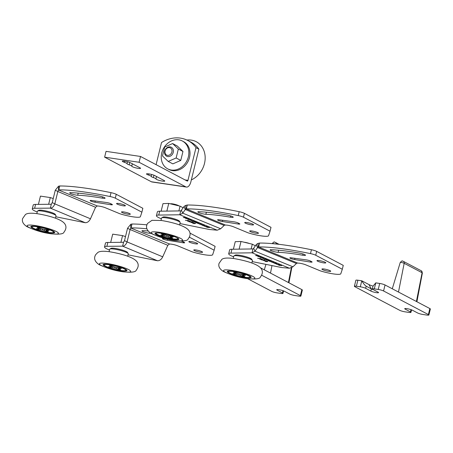 <?xml version="1.0" encoding="UTF-8"?>
<svg xmlns="http://www.w3.org/2000/svg" width="453" height="453" viewBox="0 0 453 453"><rect width="100%" height="100%" fill="white"/><g stroke="black" fill="none" stroke-linecap="round" stroke-linejoin="round"><path stroke-width="0.68" d="M306.455 259.903A3.024 0.464 13.8 0 1 310.464 261.041L311.721 261.704A3.024 0.464 13.8 0 1 312.094 262.049A3.024 0.464 13.8 0 1 310.475 262.066L294.66 259.558A3.426 0.527 13.8 0 1 289.841 257.904A3.426 0.527 13.8 0 1 291.392 257.836L306.33 259.886A3.024 0.464 13.8 0 1 306.455 259.903M295.877 254.133A63.72 9.751 -166.2 0 0 278.119 252.321A4.638 0.708 13.8 0 1 273.034 251.324A4.638 0.708 13.8 0 1 270.107 249.914A4.638 0.708 13.8 0 1 271.104 249.722A73.001 11.166 13.8 0 1 291.443 251.8A73.001 11.166 13.8 0 1 299.269 253.057A4.638 0.708 13.8 0 1 305.492 255.254A4.638 0.708 13.8 0 1 302.706 255.232A63.72 9.751 -166.2 0 0 295.877 254.133M323.561 262.865A4.536 0.696 13.8 0 1 319.099 261.783A4.536 0.696 13.8 0 1 316.987 260.645A4.536 0.696 13.8 0 1 319.223 260.583A4.536 0.696 13.8 0 1 323.685 261.664A4.536 0.696 13.8 0 1 325.798 262.808A4.536 0.696 13.8 0 1 323.561 262.865M328.493 271.302A4.536 0.696 13.8 0 1 324.031 270.226A4.536 0.696 13.8 0 1 321.919 269.082A4.536 0.696 13.8 0 1 324.155 269.02A4.536 0.696 13.8 0 1 328.618 270.101A4.536 0.696 13.8 0 1 330.73 271.245A4.536 0.696 13.8 0 1 328.493 271.302M256.228 244.637L257.57 247.548L254.999 251.183L253.652 248.272L256.262 244.603A6.048 4.196 -67.6 0 1 257.961 243.465L259.467 243.068L258.595 246.936A82.678 12.65 13.8 0 1 286.823 249.365A82.678 12.65 13.8 0 1 310.486 253.612A5.04 0.77 13.8 0 1 315.718 255.249L342.309 269.252L340.803 273.748A14.921 2.282 13.8 0 1 320.447 270.905L305.735 264.829A5.04 0.77 -166.2 0 0 299.75 263.244A5.04 0.77 -166.2 0 0 298.816 263.131L296.998 263.119A2.016 1.399 112.4 0 0 296.432 263.499L292.938 266.806L289.484 268.238L281.63 267.542L252.202 261.591M259.467 243.068L259.546 243.068A82.678 12.65 13.8 0 1 287.774 245.498A82.678 12.65 13.8 0 1 311.438 249.739A5.04 0.77 13.8 0 1 316.67 251.381L343.261 265.379L342.309 269.252M264.96 261.041L267.74 261.523L266.409 261.641L264.875 261.036M262.916 259.535L259.762 259.167L262.916 259.535M276.217 264.042L276.619 264.082L276.239 263.946M276.964 264.354L279.569 264.739L277.995 264.779L279.207 264.688L276.981 264.263M274.767 263.21L276.885 263.629L276.573 263.844L274.711 263.442L275.05 263.227M276.885 263.629L276.596 263.748M260.107 257.412L261.415 257.276L260.396 257.389L263.612 258.182L260.141 257.293M263.527 258.742L265.39 259.11L263.527 258.742L263.901 258.544M263.284 258.493L263.595 258.51M266.154 259.903L267.961 259.971L269.682 260.668L268.051 260.685L269.32 260.617L266.171 259.818M271.058 261.845L272.927 262.213L271.058 261.845L271.432 261.647M270.82 261.596L271.132 261.613M255.645 255.577L256.947 255.435L255.934 255.554L259.15 256.341L255.673 255.452M233.646 256.817A15.125 2.316 13.8 0 1 228.691 253.754A15.125 2.316 13.8 0 1 230.99 253.114L252.027 252.814L252.978 248.946L253.652 248.272M269.558 261.307L268.912 260.86L271.268 261.319L269.558 261.307M271.268 261.319L270.956 261.2M272.1 262.349L272.502 262.383L272.123 262.253M264.829 259.116L266.942 259.541L266.63 259.756L264.773 259.348L265.107 259.133M266.942 259.541L266.653 259.654M262.157 258.255L262.559 258.295L262.179 258.159M257.876 256.494L259.184 256.358L258.165 256.472L261.381 257.264L257.904 256.375M273.465 262.836L275.333 263.204L273.465 262.836L273.839 262.638M273.227 262.581L273.538 262.604M279.682 265.469L278.261 264.886L281.715 265.634L279.705 265.384M260.894 258.827L260.152 258.408L261.585 259.003L257.627 258.289L260.917 258.725M261.438 259.648L264.518 260.294L261.16 259.705M263.142 260.333L266.619 261.075L263.182 260.333M257.57 247.548L296.432 263.499M257.961 243.465L258.176 247.134A2.016 1.399 -67.6 0 0 257.61 247.514L256.262 244.603M297.581 263.023L258.516 246.936L258.176 247.134M292.938 266.806L254.999 251.183L252.027 252.814L289.484 268.238M228.691 253.754L229.643 249.886A15.125 2.316 13.8 0 1 231.942 249.246L252.978 248.946M270.396 261.353L269.212 260.979L270.396 261.353M266.33 259.637L265.067 259.376L266.664 259.439M265.407 259.167L265.067 259.376M276.273 263.731L275.011 263.47L276.602 263.527M275.345 263.255L275.011 263.47M264.263 259.688L264.144 260.169L261.687 259.886L264.037 260.011M261.681 259.314L261.687 259.886M267.361 261.608L266.557 261.421L267.468 261.421M266.132 261.528L265.107 261.29L266.132 261.528L266.313 261.188M228.544 271.574A11.093 1.699 13.8 0 1 228.714 271.137A11.093 1.699 13.8 0 1 229.445 270.939M229.048 272.553A12.299 1.88 13.8 0 1 227.366 271.285M245.073 277.491A12.299 1.88 13.8 0 1 232.972 274.558A12.299 1.88 13.8 0 1 227.247 271.46A12.299 1.88 13.8 0 1 233.318 271.302A12.299 1.88 13.8 0 1 245.413 274.229A12.299 1.88 13.8 0 1 251.143 277.327A12.299 1.88 13.8 0 1 245.073 277.491M233.244 258.465L233.839 256.047A9.581 1.467 13.8 0 1 234.003 255.854L235.203 255.147A8.573 1.314 13.8 0 1 239.28 255.209A8.573 1.314 13.8 0 1 251.647 259.184L252.383 260.367A9.581 1.467 13.8 0 1 252.44 260.617L251.845 263.034M234.003 255.854A9.581 1.467 13.8 0 1 238.561 255.922A9.581 1.467 13.8 0 1 252.383 260.367M249.439 275.849A11.093 1.699 13.8 0 1 249.994 276.364A11.093 1.699 13.8 0 1 249.937 276.828M251.121 277.117A12.299 1.88 13.8 0 1 249.042 277.463M233.391 249.224L235.249 241.67L241.002 241.472L239.116 249.144M241.002 241.472L252.315 244.195L251.143 248.974M252.315 244.195L255.39 245.815M234.195 221.862A3.024 0.464 13.8 0 1 238.204 223.001L239.456 223.663A3.024 0.464 13.8 0 1 239.835 224.009A3.024 0.464 13.8 0 1 238.216 224.025L222.4 221.517A3.426 0.527 13.8 0 1 217.582 219.864A3.426 0.527 13.8 0 1 219.133 219.796L234.071 221.845A3.024 0.464 13.8 0 1 234.195 221.862M223.618 216.092A63.72 9.751 -166.2 0 0 205.86 214.28A4.638 0.708 13.8 0 1 200.775 213.284A4.638 0.708 13.8 0 1 197.848 211.874A4.638 0.708 13.8 0 1 198.844 211.681A73.001 11.166 13.8 0 1 219.184 213.759A73.001 11.166 13.8 0 1 227.01 215.016A4.638 0.708 13.8 0 1 233.233 217.214A4.638 0.708 13.8 0 1 230.447 217.191A63.72 9.751 -166.2 0 0 223.618 216.092M251.302 224.824A4.536 0.696 13.8 0 1 246.84 223.742A4.536 0.696 13.8 0 1 244.728 222.599A4.536 0.696 13.8 0 1 246.964 222.542A4.536 0.696 13.8 0 1 251.426 223.623A4.536 0.696 13.8 0 1 253.538 224.767A4.536 0.696 13.8 0 1 251.302 224.824M256.228 233.261A4.536 0.696 13.8 0 1 251.772 232.179A4.536 0.696 13.8 0 1 249.66 231.041A4.536 0.696 13.8 0 1 251.896 230.979A4.536 0.696 13.8 0 1 256.358 232.061A4.536 0.696 13.8 0 1 258.47 233.204A4.536 0.696 13.8 0 1 256.228 233.261M183.969 206.596L185.311 209.507L182.74 213.142L181.393 210.232L184.003 206.562A6.048 4.196 -67.6 0 1 185.702 205.424L187.208 205.028L186.336 208.895A82.678 12.65 13.8 0 1 214.563 211.325A82.678 12.65 13.8 0 1 238.227 215.571A5.04 0.77 13.8 0 1 243.459 217.208L270.05 231.206L268.544 235.707A14.921 2.282 13.8 0 1 248.187 232.865L233.476 226.783A5.04 0.77 -166.2 0 0 227.491 225.203A5.04 0.77 -166.2 0 0 226.557 225.09L224.739 225.079A2.016 1.399 112.4 0 0 224.173 225.458L220.679 228.765L217.225 230.198L209.371 229.501L179.943 223.55M187.208 205.028L187.287 205.028A82.678 12.65 13.8 0 1 215.515 207.457A82.678 12.65 13.8 0 1 239.178 211.698A5.04 0.77 13.8 0 1 244.41 213.34L271.002 227.338L270.05 231.206M192.701 223.001L195.481 223.476L194.15 223.601L192.616 222.995M190.656 221.489L187.502 221.126L190.656 221.489M203.958 226.002L204.354 226.036L203.98 225.905M204.705 226.313L207.31 226.693L205.736 226.738L206.947 226.647L204.722 226.223M202.508 225.169L204.626 225.588L204.314 225.804L202.451 225.401L202.791 225.186M204.626 225.588L204.337 225.707M187.848 219.371L189.156 219.235L188.137 219.348L191.353 220.141L187.882 219.252M191.268 220.702L193.131 221.07L191.268 220.702L191.642 220.503M191.024 220.452L191.336 220.469M193.895 221.862L195.702 221.93L197.423 222.627L195.792 222.644L197.061 222.576L193.912 221.772M198.799 223.799L200.668 224.173L198.799 223.799L199.173 223.606M198.561 223.55L198.873 223.572M183.386 217.536L184.688 217.395L183.675 217.514L186.891 218.301L183.414 217.412M161.387 218.776A15.125 2.316 13.8 0 1 156.432 215.713A15.125 2.316 13.8 0 1 158.731 215.073L179.767 214.773L180.719 210.905L181.393 210.232M197.298 223.261L196.653 222.819L199.009 223.278L197.298 223.261M198.98 222.865L198.697 223.159M199.841 224.309L200.243 224.343L199.864 224.212M192.57 221.075L194.682 221.494L194.371 221.715L192.514 221.307L192.848 221.092M194.682 221.494L194.394 221.613M189.898 220.215L190.3 220.249L189.92 220.118M185.617 218.454L186.925 218.318L185.906 218.431L189.122 219.224L185.645 218.335M201.206 224.79L203.074 225.164L201.206 224.79L201.579 224.597M200.968 224.541L201.279 224.563M207.423 227.429L206.291 226.868L209.456 227.593L207.446 227.344M188.635 220.787L187.893 220.368L189.326 220.962L185.368 220.249L188.658 220.685M189.178 221.608L192.259 222.253L188.901 221.664M190.883 222.287L192.293 222.797L191.574 222.366L193.261 222.582L194.36 223.035L192.253 222.525L192.848 222.712L192.61 222.916L190.917 222.293M185.311 209.507L224.173 225.458M185.702 205.424L185.911 209.093A2.016 1.399 -67.6 0 0 185.351 209.473L184.003 206.562M225.322 224.982L186.257 208.895L185.911 209.093M220.679 228.765L182.74 213.142L179.767 214.773L217.225 230.198M156.432 215.713L157.384 211.845A15.125 2.316 13.8 0 1 159.683 211.206L180.719 210.905M198.137 223.312L196.953 222.938L198.137 223.312M194.071 221.596L192.808 221.336L194.405 221.392M193.148 221.126L192.808 221.336M204.014 225.69L202.751 225.43L204.343 225.486M203.086 225.215L202.751 225.43M192.004 221.647L191.885 222.129L189.428 221.845L191.778 221.97M189.422 221.274L189.428 221.845M195.101 223.561L194.297 223.38L195.209 223.38M193.873 223.488L192.848 223.25L193.873 223.488L194.054 223.148M172.327 238.754A11.093 1.699 13.8 0 1 160.724 235.871A11.093 1.699 13.8 0 1 156.455 233.097A11.093 1.699 13.8 0 1 157.185 232.899A11.093 1.699 13.8 0 0 156.455 233.097A11.093 1.699 13.8 0 0 161.545 236.155A11.093 1.699 13.8 0 0 173.941 238.963A11.093 1.699 13.8 0 0 177.735 238.323A11.093 1.699 13.8 0 1 172.327 238.754M178.861 239.076A12.299 1.88 13.8 0 1 172.91 239.059A12.299 1.88 13.8 0 1 155.107 233.244M172.814 239.444A12.299 1.88 13.8 0 1 160.713 236.517A12.299 1.88 13.8 0 1 154.988 233.42A12.299 1.88 13.8 0 1 161.058 233.261A12.299 1.88 13.8 0 1 173.154 236.189A12.299 1.88 13.8 0 1 178.884 239.286A12.299 1.88 13.8 0 1 172.814 239.444M160.985 220.424L161.579 218.006A9.581 1.467 13.8 0 1 161.744 217.814L162.944 217.106A8.573 1.314 13.8 0 1 167.021 217.168A8.573 1.314 13.8 0 1 179.388 221.143L180.124 222.327A9.581 1.467 13.8 0 1 180.181 222.576L179.586 224.994M161.744 217.814A9.581 1.467 13.8 0 1 166.302 217.882A9.581 1.467 13.8 0 1 180.124 222.327M177.18 237.808A11.093 1.699 13.8 0 1 177.735 238.323A11.093 1.699 13.8 0 0 177.18 237.808M161.132 211.183L162.989 203.629L168.743 203.425L166.857 211.104M168.743 203.425L180.056 206.155L178.884 210.928M180.056 206.155L183.131 207.774M120.911 242.321L122.559 235.611L112.706 234.15L110.674 242.429M122.559 235.611L125.504 236.596M181.404 241.132A3.024 0.464 13.8 0 1 183.023 241.738L184.28 242.4A3.024 0.464 13.8 0 1 184.66 242.74A3.024 0.464 13.8 0 1 183.035 242.757L167.225 240.254A3.426 0.527 13.8 0 1 162.406 238.595A3.426 0.527 13.8 0 1 163.952 238.533L166.681 238.907M146.931 224.852A82.678 12.65 13.8 0 0 131.993 224.02L131.042 227.893A82.678 12.65 13.8 0 1 146.959 228.827M195.407 243.827A4.536 0.696 13.8 0 1 190.945 242.746A4.536 0.696 13.8 0 1 188.833 241.602A4.536 0.696 13.8 0 1 191.07 241.545A4.536 0.696 13.8 0 1 195.532 242.621A4.536 0.696 13.8 0 1 197.644 243.765A4.536 0.696 13.8 0 1 195.407 243.827M200.334 252.264A4.536 0.696 13.8 0 1 195.872 251.183A4.536 0.696 13.8 0 1 193.759 250.039A4.536 0.696 13.8 0 1 196.002 249.982A4.536 0.696 13.8 0 1 200.464 251.064A4.536 0.696 13.8 0 1 202.576 252.202A4.536 0.696 13.8 0 1 200.334 252.264M150.9 233.318A63.72 9.751 -166.2 0 0 149.966 233.278A4.638 0.708 13.8 0 1 144.875 232.287A4.638 0.708 13.8 0 1 141.953 230.871A4.638 0.708 13.8 0 1 142.95 230.679A73.001 11.166 13.8 0 1 148.137 230.99M189.411 237.179L214.156 250.209L212.65 254.711A14.921 2.282 13.8 0 1 192.293 251.862L177.582 245.786A5.04 0.77 -166.2 0 0 171.591 244.201A5.04 0.77 -166.2 0 0 170.656 244.088L169.524 243.991L167.82 245.311L162.723 256.828C161.404 259.467 159.66 260.781 157.502 260.758L128.04 254.807M167.82 245.311L130.102 229.535L127.072 241.913L124.507 240.651L127.542 228.272L130.804 224.246L130.775 228.018L130.102 229.535L127.542 228.272M131.993 224.02L130.804 224.246M124.507 240.651L123.567 242.293L122.616 246.166L157.502 260.758M189.977 233.108L215.107 246.336L214.156 250.209M169.524 243.991L130.775 228.018M162.723 256.828L127.072 241.913C126.002 244.66 124.518 246.075 122.616 246.166L106.885 246.324L107.837 242.457L123.567 242.293M109.49 250.028A15.125 2.316 13.8 0 1 104.53 246.97L105.481 243.097A15.125 2.316 13.8 0 1 107.837 242.457M104.53 246.97A15.125 2.316 13.8 0 1 106.885 246.324M104.388 264.784A11.093 1.699 13.8 0 1 104.552 264.348A11.093 1.699 13.8 0 1 105.283 264.15M109.082 251.681L109.677 249.258A9.581 1.467 13.8 0 1 109.847 249.065L111.042 248.357A8.573 1.314 13.8 0 1 115.124 248.42A8.573 1.314 13.8 0 1 127.491 252.4L128.227 253.578A9.581 1.467 13.8 0 1 128.284 253.827L127.689 256.251M109.847 249.065A9.581 1.467 13.8 0 1 114.405 249.133A9.581 1.467 13.8 0 1 128.227 253.578M104.886 265.764A12.299 1.88 13.8 0 1 103.205 264.495M120.911 270.701A12.299 1.88 13.8 0 1 108.816 267.768A12.299 1.88 13.8 0 1 103.091 264.671A12.299 1.88 13.8 0 1 109.156 264.512A12.299 1.88 13.8 0 1 121.257 267.446A12.299 1.88 13.8 0 1 126.982 270.543A12.299 1.88 13.8 0 1 120.911 270.701M125.277 269.059A11.093 1.699 13.8 0 1 125.832 269.58A11.093 1.699 13.8 0 1 125.781 270.039M126.959 270.333A12.299 1.88 13.8 0 1 124.881 270.673M48.652 204.28L50.3 197.57L40.447 196.109L38.414 204.388M50.3 197.57L53.244 198.556M106.761 202.553A3.024 0.464 13.8 0 1 110.764 203.697L112.021 204.354A3.024 0.464 13.8 0 1 112.401 204.699A3.024 0.464 13.8 0 1 110.775 204.716L94.966 202.214A3.426 0.527 13.8 0 1 90.147 200.554A3.426 0.527 13.8 0 1 91.693 200.492L106.636 202.536A3.024 0.464 13.8 0 1 106.761 202.553M59.734 185.979L58.782 189.847A82.678 12.65 13.8 0 1 86.404 192.287A82.678 12.65 13.8 0 1 110.073 196.528A5.04 0.77 13.8 0 1 115.305 198.171L141.897 212.168L142.848 208.295L116.257 194.297A5.04 0.77 13.8 0 0 111.025 192.655A82.678 12.65 13.8 0 0 87.355 188.414A82.678 12.65 13.8 0 0 59.734 185.979L58.545 186.206L55.283 190.232L52.248 202.61L51.308 204.252L50.357 208.125L85.243 222.717C87.401 222.734 89.139 221.426 90.464 218.788L95.56 207.27L97.265 205.951L98.397 206.047A5.04 0.77 -166.2 0 1 99.332 206.16A5.04 0.77 -166.2 0 1 105.323 207.746L120.034 213.822A14.921 2.282 13.8 0 0 140.39 216.67L141.897 212.168M123.148 205.787A4.536 0.696 13.8 0 1 118.686 204.705A4.536 0.696 13.8 0 1 116.574 203.561A4.536 0.696 13.8 0 1 118.811 203.499A4.536 0.696 13.8 0 1 123.273 204.58A4.536 0.696 13.8 0 1 125.385 205.724A4.536 0.696 13.8 0 1 123.148 205.787M128.074 214.224A4.536 0.696 13.8 0 1 123.612 213.142A4.536 0.696 13.8 0 1 121.5 211.998A4.536 0.696 13.8 0 1 123.743 211.942A4.536 0.696 13.8 0 1 128.205 213.023A4.536 0.696 13.8 0 1 130.317 214.161A4.536 0.696 13.8 0 1 128.074 214.224M95.464 197.055A63.72 9.751 -166.2 0 0 77.706 195.237A4.638 0.708 13.8 0 1 72.616 194.246A4.638 0.708 13.8 0 1 69.694 192.831A4.638 0.708 13.8 0 1 70.691 192.638A73.001 11.166 13.8 0 1 91.03 194.722A73.001 11.166 13.8 0 1 98.856 195.979A4.638 0.708 13.8 0 1 105.079 198.171A4.638 0.708 13.8 0 1 102.293 198.154A63.72 9.751 -166.2 0 0 95.464 197.055M52.248 202.61L54.813 203.867L57.842 191.494L55.283 190.232M97.265 205.951L58.516 189.977L57.842 191.494L95.56 207.27M90.464 218.788L54.813 203.867C53.743 206.619 52.259 208.035 50.357 208.125L34.626 208.284L35.577 204.416L51.308 204.252M85.243 222.717L55.781 216.761M37.231 211.987A15.125 2.316 13.8 0 1 32.271 208.929L33.222 205.056A15.125 2.316 13.8 0 1 35.577 204.416M32.271 208.929A15.125 2.316 13.8 0 1 34.626 208.284M32.129 226.743A11.093 1.699 13.8 0 1 32.293 226.307A11.093 1.699 13.8 0 1 33.024 226.109M36.823 213.64L37.418 211.217A9.581 1.467 13.8 0 1 37.588 211.024L38.782 210.317A8.573 1.314 13.8 0 1 42.865 210.379A8.573 1.314 13.8 0 1 55.232 214.36L55.968 215.537A9.581 1.467 13.8 0 1 56.025 215.787L55.43 218.204M37.588 211.024A9.581 1.467 13.8 0 1 42.146 211.092A9.581 1.467 13.8 0 1 55.968 215.537M32.627 227.723A12.299 1.88 13.8 0 1 30.946 226.455M48.652 232.661A12.299 1.88 13.8 0 1 36.557 229.728A12.299 1.88 13.8 0 1 30.832 226.63A12.299 1.88 13.8 0 1 36.897 226.472A12.299 1.88 13.8 0 1 48.998 229.399A12.299 1.88 13.8 0 1 54.722 232.502A12.299 1.88 13.8 0 1 48.652 232.661M53.018 231.019A11.093 1.699 13.8 0 1 53.573 231.54A11.093 1.699 13.8 0 1 53.522 231.998M54.7 232.287A12.299 1.88 13.8 0 1 52.622 232.632M376.466 292.655A4.236 0.646 -166.2 0 0 378.555 292.598A4.236 0.646 -166.2 0 0 378.023 292.117L372.819 289.382A4.032 0.617 13.8 0 1 372.315 288.923A4.032 0.617 13.8 0 1 374.308 288.872L378.232 289.45A4.032 0.617 13.8 0 1 383.572 290.973L428.374 314.558A4.032 0.617 13.8 0 1 428.878 315.016A4.032 0.617 13.8 0 1 426.885 315.067L422.96 314.484A4.032 0.617 13.8 0 1 417.621 312.966L412.417 310.226A4.236 0.646 -166.2 0 0 407.864 308.816A4.236 0.646 -166.2 0 0 404.722 308.686A4.236 0.646 -166.2 0 0 405.254 309.167L410.452 311.907A4.032 0.617 13.8 0 1 410.956 312.36A4.032 0.617 13.8 0 1 408.968 312.411L405.044 311.834A4.032 0.617 13.8 0 1 399.705 310.311L354.903 286.726A4.032 0.617 13.8 0 1 354.399 286.268A4.032 0.617 13.8 0 1 356.386 286.217L360.316 286.8A4.032 0.617 13.8 0 1 365.656 288.318L370.854 291.058A4.236 0.646 -166.2 0 0 376.466 292.655M402.927 261.217A2.016 1.699 117.8 0 1 403.391 261.37L421.307 270.803L422.372 272.983A2.169 0.334 -166.2 0 0 422.1 272.74L404.178 263.306L398.487 292.049L385.044 284.971A4.032 0.617 13.8 0 0 379.705 283.453L375.78 282.87L372.983 286.222L372.315 288.923M398.487 292.049L429.846 308.561A4.032 0.617 13.8 0 1 430.35 309.014L428.878 315.016M411.522 309.835L410.322 309.433M354.399 286.268L355.871 280.271A4.032 0.617 13.8 0 1 357.864 280.22L361.788 280.798L368.918 284.552A8.267 1.263 -166.2 0 0 373.012 286.109M373.476 289.727A4.236 0.646 13.8 0 1 371.381 288.929L366.177 286.188C364.858 285.299 363.397 283.504 361.788 280.798L360.316 286.8M261.67 275.226L300.384 295.605A4.032 0.617 13.8 0 1 300.888 296.064A4.032 0.617 13.8 0 1 298.901 296.115L294.971 295.532A4.032 0.617 13.8 0 1 289.631 294.014L284.433 291.273A4.236 0.646 -166.2 0 0 279.875 289.863A4.236 0.646 -166.2 0 0 276.732 289.733A4.236 0.646 -166.2 0 0 277.264 290.214L282.468 292.949A4.032 0.617 13.8 0 1 282.972 293.408A4.032 0.617 13.8 0 1 280.979 293.459L277.055 292.881A4.032 0.617 13.8 0 1 271.715 291.358L247.57 278.652M260.662 267.916L301.857 289.609A4.032 0.617 13.8 0 1 302.361 290.062L300.888 296.064M283.533 290.883L282.332 290.481M156.511 179.411A4.536 0.696 13.8 0 1 155.94 178.918A5.43 0.832 -166.2 0 0 153.369 177.565A4.536 0.696 13.8 0 1 151.789 176.925A4.536 0.696 13.8 0 1 151.217 176.432A5.43 0.832 -166.2 0 0 148.646 175.079A4.536 0.696 13.8 0 1 147.066 174.439A4.536 0.696 13.8 0 1 146.5 173.924A4.536 0.696 13.8 0 1 149.869 174.065A4.536 0.696 13.8 0 1 154.745 175.577L164.19 180.549A4.536 0.696 13.8 0 1 164.756 181.058A4.536 0.696 13.8 0 1 161.387 180.923A4.536 0.696 13.8 0 1 156.511 179.411M127.604 164.19A4.536 0.696 13.8 0 1 127.038 163.703A5.43 0.832 -166.2 0 0 124.467 162.35A4.536 0.696 13.8 0 1 122.888 161.71A4.536 0.696 13.8 0 1 122.316 161.194A4.536 0.696 13.8 0 1 125.685 161.33A4.536 0.696 13.8 0 1 130.566 162.842L140.005 167.814A4.536 0.696 13.8 0 1 140.572 168.329A4.536 0.696 13.8 0 1 137.208 168.188A4.536 0.696 13.8 0 1 132.327 166.676A4.536 0.696 13.8 0 1 131.755 166.189A5.43 0.832 -166.2 0 0 129.184 164.835A4.536 0.696 13.8 0 1 127.604 164.19M185.821 186.868L139.094 162.265L104.626 157.163L151.353 181.761L185.821 186.868A7.055 3.652 -81.6 0 0 186.455 187.072A7.055 3.652 -81.6 0 0 190.86 181.868L198.89 149.162A32.203 27.101 -62.2 0 0 190.775 142.055L187.887 140.532A32.203 27.101 -62.2 0 0 161.528 142.536L156.098 164.66M187.887 140.532A32.203 27.101 -62.2 0 1 196.002 147.638L187.967 180.345A1.008 0.521 -81.6 0 1 187.338 181.092A1.008 0.521 -81.6 0 1 187.248 181.058L140.521 156.461L139.094 162.265M104.626 157.163L106.047 151.359L140.521 156.461M196.002 147.638L198.89 149.162M186.455 187.072L151.981 181.97A7.055 3.652 -81.6 0 1 151.353 181.761M169.445 147.61A4.032 3.392 -62.2 0 0 165.079 150.974A4.032 3.392 -62.2 0 0 167.542 155.351A4.032 3.392 -62.2 0 0 171.902 151.987A4.032 3.392 -62.2 0 0 169.445 147.61M167.786 156.574A5.04 4.241 117.8 0 1 166.625 156.194A5.04 4.241 117.8 0 1 164.92 150.419A5.04 4.241 117.8 0 1 170.164 146.897A5.04 4.241 117.8 0 1 171.319 147.276A5.04 4.241 117.8 0 1 173.023 153.052A5.04 4.241 117.8 0 1 167.786 156.574M167.718 168.85L168.873 169.456A15.73 13.239 -62.2 0 0 172.491 170.634A15.73 13.239 -62.2 0 0 188.844 159.649A15.73 13.239 -62.2 0 0 183.527 141.619L182.372 141.013A15.73 13.239 -62.2 0 0 178.748 139.835A15.73 13.239 -62.2 0 0 162.401 150.821A15.73 13.239 -62.2 0 0 167.718 168.85A15.73 13.239 -62.2 0 0 171.336 170.028A15.73 13.239 -62.2 0 0 187.684 159.043A15.73 13.239 -62.2 0 0 182.372 141.013M191.336 179.92A21.574 18.16 -62.2 0 0 205.175 157.842A21.574 18.16 -62.2 0 0 191.308 140.107A21.574 18.16 -62.2 0 0 186.908 140.045M168.222 161.432L172.848 163.867L180.77 160.413L182.967 151.472L177.236 145.991L172.616 143.556L164.688 147.015L162.497 155.957L168.222 161.432L176.149 157.978L180.77 160.413M176.149 157.978L178.34 149.037L182.967 151.472M178.34 149.037L172.616 143.556M171.823 237.683A7.316 1.121 13.8 0 1 171.653 237.666A7.316 1.121 13.8 0 1 170.481 237.514L170.305 236.845M170.237 236.591L170.073 235.979M162.967 235.22L162.655 235.526A7.316 1.121 13.8 0 1 161.585 235.096M171.636 237.961A7.395 1.133 -166.2 0 0 172.644 238.04L170.209 236.772L173.357 236.93A7.395 1.133 -166.2 0 0 171.511 236.132L167.316 235.52L163.624 234.127A7.395 1.133 -166.2 0 0 161.415 233.895L163.85 235.158L160.707 235.005A7.395 1.133 -166.2 0 0 162.548 235.803L166.744 236.415L170.441 237.808A7.395 1.133 -166.2 0 0 171.636 237.961M170.339 203.81A4.536 0.696 13.8 0 1 173.607 204.06A4.536 0.696 13.8 0 1 178.023 205.356A4.536 0.696 13.8 0 1 178.952 205.889M171.308 236.109L171.206 236.704M170.322 236.007L170.209 236.772M170.481 237.514L170.441 237.808M164.133 234.348L163.85 235.158M163.403 234.093L163.21 234.671M169.003 235.837L168.646 237.027M166.993 235.413L166.744 236.415M164.96 234.705L164.699 236.024M243.991 276.109A7.316 1.121 13.8 0 1 243.822 276.092A7.316 1.121 13.8 0 1 242.644 275.939L242.468 275.271M242.4 275.022L242.236 274.41M235.13 273.646L234.818 273.952A7.316 1.121 13.8 0 1 233.748 273.521M243.799 276.392A7.395 1.133 -166.2 0 0 244.813 276.466L242.372 275.203L245.52 275.356A7.395 1.133 -166.2 0 0 243.68 274.558L239.478 273.946L235.786 272.553A7.395 1.133 -166.2 0 0 233.578 272.321L236.013 273.584L232.87 273.431A7.395 1.133 -166.2 0 0 234.711 274.229L238.907 274.841L242.604 276.234A7.395 1.133 -166.2 0 0 243.799 276.392M244.116 242.219A4.536 0.696 13.8 0 1 249.552 243.533M232.287 271.398A11.093 1.699 13.8 0 1 243.182 273.725A11.093 1.699 13.8 0 1 249.897 276.755A11.093 1.699 13.8 0 1 246.104 277.389A11.093 1.699 13.8 0 1 233.708 274.58A11.093 1.699 13.8 0 1 228.618 271.528A11.093 1.699 13.8 0 1 232.287 271.398M243.471 274.535L243.369 275.135M242.485 274.433L242.372 275.203M242.644 275.939L242.604 276.234M236.296 272.774L236.013 273.584M235.566 272.519L235.373 273.102M241.166 274.269L240.809 275.458M239.161 273.844L238.907 274.841M237.123 273.131L236.862 274.456M47.571 231.279A7.316 1.121 13.8 0 1 47.401 231.262A7.316 1.121 13.8 0 1 46.223 231.109L46.047 230.447M45.985 230.192L45.821 229.58M38.715 228.822L38.397 229.122A7.316 1.121 13.8 0 1 37.327 228.691M47.384 231.562A7.395 1.133 -166.2 0 0 48.392 231.636L45.957 230.373L49.1 230.526A7.395 1.133 -166.2 0 0 47.259 229.728L43.063 229.116L39.366 227.723A7.395 1.133 -166.2 0 0 37.163 227.497L39.598 228.759L36.45 228.601A7.395 1.133 -166.2 0 0 38.29 229.399L42.491 230.011L46.183 231.409A7.395 1.133 -166.2 0 0 47.384 231.562M35.866 226.568A11.093 1.699 13.8 0 1 46.761 228.895A11.093 1.699 13.8 0 1 53.482 231.925A11.093 1.699 13.8 0 1 49.683 232.559A11.093 1.699 13.8 0 1 37.288 229.756A11.093 1.699 13.8 0 1 32.197 226.698A11.093 1.699 13.8 0 1 35.866 226.568M47.055 229.711L46.953 230.305M46.07 229.603L45.957 230.373M46.223 231.109L46.183 231.409M39.881 227.944L39.598 228.759M39.145 227.689L38.958 228.272M44.751 229.439L44.388 230.628M42.741 229.014L42.491 230.011M40.702 228.306L40.442 229.626M119.83 269.32A7.316 1.121 13.8 0 1 119.66 269.303A7.316 1.121 13.8 0 1 118.488 269.15L118.307 268.487M118.244 268.233L118.08 267.621M110.974 266.862L110.657 267.162A7.316 1.121 13.8 0 1 109.586 266.738M119.643 269.603A7.395 1.133 -166.2 0 0 120.651 269.677L118.216 268.414L121.359 268.572A7.395 1.133 -166.2 0 0 119.518 267.768L115.322 267.162L111.625 265.764A7.395 1.133 -166.2 0 0 109.422 265.537L111.857 266.8L108.709 266.641A7.395 1.133 -166.2 0 0 110.549 267.44L114.751 268.051L118.443 269.45A7.395 1.133 -166.2 0 0 119.643 269.603M108.125 264.614A11.093 1.699 13.8 0 1 119.02 266.942A11.093 1.699 13.8 0 1 125.741 269.965A11.093 1.699 13.8 0 1 121.942 270.6A11.093 1.699 13.8 0 1 109.547 267.797A11.093 1.699 13.8 0 1 104.456 264.739A11.093 1.699 13.8 0 1 108.125 264.614M119.315 267.751L119.213 268.346M118.329 267.649L118.216 268.414M118.488 269.15L118.443 269.45M112.14 265.99L111.857 266.8M111.404 265.735L111.217 266.313M117.01 267.48L116.648 268.669M115 267.055L114.751 268.051M112.961 266.347L112.701 267.666M278.119 252.321L278.635 250.232M258.595 246.936L259.546 243.068M310.486 253.612L311.438 249.739M315.718 255.249L316.67 251.381M302.706 255.232L303.012 253.98M230.99 253.114L231.942 249.246M294.66 259.558L294.965 258.329M310.475 262.066L310.696 261.166M231.489 270.339A16.132 2.469 13.8 0 1 252.848 276.415A16.132 2.469 13.8 0 1 246.902 278.453A16.132 2.469 13.8 0 1 225.543 272.372A16.132 2.469 13.8 0 1 231.489 270.339M205.86 214.28L206.375 212.191M186.336 208.895L187.287 205.028M238.227 215.571L239.178 211.698M243.459 217.208L244.41 213.34M230.447 217.191L230.753 215.939M158.731 215.073L159.683 211.206M222.4 221.517L222.706 220.288M238.216 224.025L238.437 223.125M159.23 232.293A16.132 2.469 13.8 0 1 180.588 238.374A16.132 2.469 13.8 0 1 174.643 240.413A16.132 2.469 13.8 0 1 153.284 234.331A16.132 2.469 13.8 0 1 159.23 232.293M149.966 233.278L150.085 232.791M167.225 240.254L167.508 239.099M183.035 242.757L183.255 241.857M107.327 263.55A16.132 2.469 13.8 0 1 128.686 269.626A16.132 2.469 13.8 0 1 122.74 271.664A16.132 2.469 13.8 0 1 101.381 265.583A16.132 2.469 13.8 0 1 107.327 263.55M77.706 195.237L78.222 193.148M110.073 196.528L111.025 192.655M115.305 198.171L116.257 194.297M102.293 198.154L102.599 196.896M58.545 186.206L58.516 189.977M94.966 202.214L95.266 200.979M110.775 204.716L110.996 203.816M35.068 225.509A16.132 2.469 13.8 0 1 56.427 231.585A16.132 2.469 13.8 0 1 50.481 233.623A16.132 2.469 13.8 0 1 29.122 227.542A16.132 2.469 13.8 0 1 35.068 225.509M421.307 270.803A2.016 1.699 117.8 0 1 422.1 272.74L416.409 301.483M401.301 262.485A2.169 0.334 -166.2 0 0 400.231 262.514C401.624 260.99 402.394 260.52 402.536 261.098L403.391 261.37A2.016 1.699 117.8 0 1 404.178 263.306A2.169 0.334 -166.2 0 0 401.301 262.485M375.78 282.87L374.308 288.872M379.705 283.453L378.232 289.45M385.044 284.971L383.572 290.973M429.846 308.561L428.374 314.558M405.412 308.504L405.254 309.167M410.979 309.778L410.452 311.907M357.864 280.22L356.386 286.217M366.177 286.188L365.656 288.318M368.918 284.552L371.381 288.929L370.854 291.058M274.886 243.873A2.169 0.334 -166.2 0 0 273.318 243.533A2.169 0.334 -166.2 0 0 272.247 243.555C273.635 242.038 274.405 241.568 274.546 242.145L275.401 242.417A2.016 1.699 117.8 0 1 276.234 244.014M271.981 265.594L270.498 273.097M301.857 289.609L300.384 295.605M277.423 289.552L277.264 290.214M282.989 290.82L282.468 292.949M291.313 267.904L288.419 282.53M274.937 242.264A2.016 1.699 117.8 0 1 275.401 242.417L279.037 244.331M155.94 178.918L156.528 176.511M151.217 176.432L151.693 174.49M127.038 163.703L127.514 161.761M131.755 166.189L132.35 163.782M185.079 179.92L187.967 180.345M124.467 162.35L124.756 161.166M129.184 164.835L129.762 162.485M148.646 175.079L148.935 173.895M153.369 177.565L153.946 175.215M271.126 261.387L271.239 260.905M269.059 260.996L269.178 260.509M272.791 262.072L272.91 261.591M270.911 261.743L271.03 261.262M269.427 260.685L269.546 260.203M268.482 260.294L268.601 259.812M266.806 259.62L266.925 259.133M264.909 259.269L265.028 258.782M265.26 258.969L265.379 258.487M263.374 258.64L263.493 258.159M276.743 263.708L276.862 263.227M274.852 263.363L274.971 262.876M275.197 263.063L275.316 262.581M273.318 262.734L273.436 262.253M279.337 264.773L279.456 264.286M267.581 261.585L267.7 261.104M266.421 261.33L266.54 260.843M266.426 261.506L266.545 261.019M264.948 261.183L265.067 260.696M263.238 260.481L263.357 259.999M264.897 260.815L265.016 260.328M247.44 278.629C255.679 279.41 260.005 278.85 260.413 276.953C262.53 274.19 262.921 271.636 261.585 269.275C258.771 263.895 244.229 260.288 233.799 258.544C225.084 257.315 222.661 258.68 221.834 259.41L219.071 263.34C218.142 266.245 219.546 268.946 223.289 271.438C231.302 275.186 239.348 277.581 247.44 278.629M196.8 222.955L196.919 222.468M200.532 224.031L200.651 223.55M198.652 223.703L198.771 223.216M197.168 222.644L197.287 222.163M196.223 222.253L196.342 221.766M194.547 221.574L194.665 221.092M192.65 221.228L192.768 220.741M193.001 220.928L193.12 220.447M191.115 220.6L191.234 220.118M204.484 225.668L204.603 225.186M202.593 225.322L202.712 224.835M202.938 225.022L203.057 224.541M201.058 224.694L201.177 224.207M207.078 226.732L207.197 226.245M195.322 223.544L195.441 223.057M194.161 223.289L194.28 222.802M194.167 223.465L194.286 222.978M192.689 223.136L192.808 222.655M190.979 222.44L191.098 221.959M192.638 222.774L192.757 222.287M175.181 240.588C183.42 241.364 187.746 240.809 188.154 238.907C190.271 236.149 190.662 233.595 189.326 231.234C186.511 225.854 171.97 222.242 161.54 220.503L151.981 220.322L147.593 223.414C145.424 227.021 146.568 230.351 151.03 233.397C159.037 237.14 167.089 239.541 175.181 240.588M123.284 271.845C131.517 272.621 135.843 272.06 136.251 270.164C138.369 267.406 138.76 264.846 137.429 262.491C134.609 257.106 120.073 253.499 109.637 251.76C100.923 250.532 98.499 251.891 97.672 252.621L95.691 254.665C93.522 258.278 94.666 261.602 99.128 264.654C107.14 268.397 115.192 270.792 123.284 271.845M51.025 233.799C59.258 234.58 63.584 234.02 63.992 232.123C66.11 229.365 66.5 226.806 65.17 224.45C62.35 219.065 47.814 215.458 37.378 213.72C28.664 212.491 26.24 213.85 25.413 214.58L22.65 218.51C21.721 221.421 23.131 224.116 26.869 226.608C34.881 230.356 42.933 232.751 51.025 233.799M411.573 309.852L410.956 312.36M422.372 272.983L416.902 301.743M400.231 262.514L392.281 288.782M283.584 290.9L282.972 293.408M291.789 267.666L288.912 282.791M265.945 264.371L264.297 269.829M249.292 275.775L249.897 276.755M229.609 270.939L228.618 271.528M52.871 230.945L53.482 231.925M33.188 226.115L32.197 226.698M125.13 268.986L125.741 269.965M105.447 264.156L104.456 264.739"/></g></svg>
